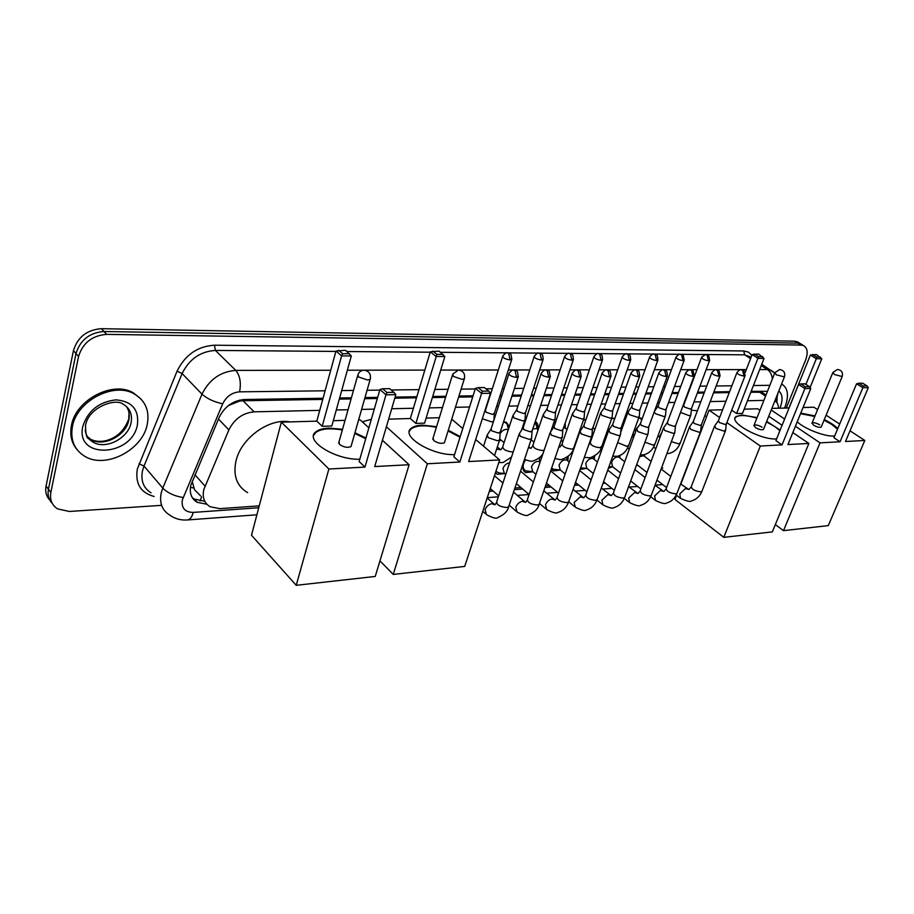 <?xml version="1.0" encoding="UTF-8"?>
<svg xmlns="http://www.w3.org/2000/svg" width="914" height="914" viewBox="0 0 914 914"><rect width="100%" height="100%" fill="white"/><g stroke="black" fill="none" stroke-linecap="round" stroke-linejoin="round"><path stroke-width="1.37" d="M641.834 419.72L638.863 417.515L642.222 418.646M611.637 418.658L614.836 418.395M583.281 420.417L586.057 419.309M553.678 423.045L555.826 421.457M565.218 422.942L565.332 428.243L563.721 427.318M522.385 427.775L523.802 425.775M535.284 421.457C537.752 422.954 538.529 425.616 537.626 429.42M503.591 421.754L506.367 422.302L509.315 426.587M644.781 454.532L644.393 456.223M620.138 455.378L619.646 457.765M594.683 455.972L594.134 459.331M568.268 456.303L567.811 460.953M533.011 471.795L525.721 472.595C522.957 470.996 522.202 468.037 523.471 463.741L525.447 459.833M540.711 456.452L541.214 458.851M319.751 410.363L254.138 411.837C242.816 412.911 234.407 418.932 228.877 429.888L203.776 489.653C202.143 497.502 204.279 503.203 210.186 506.767L219.794 508.641L259.233 505.876M192.168 481.324L194.533 489.767L200.692 495.971M322.745 399.407L243.055 400.743L239.548 401.097L228.763 405.416M764.013 393.706L761.282 392.266L750.817 392.22M729.246 392.586L713.548 392.849M704.111 393.009L697.313 393.123M678.119 393.443L671.881 393.546M662.627 393.706L660.891 393.728M651.236 393.888L645.604 393.991M636.235 394.151L633.185 394.197M623.405 394.357L618.435 394.448M608.941 394.608L604.485 394.677M594.58 394.848L590.318 394.917M580.71 395.077L574.746 395.179M564.715 395.351L561.207 395.408M551.485 395.568L543.91 395.693M533.73 395.865L531.068 395.911M521.197 396.07L511.909 396.23M501.58 396.402L499.809 396.436M472.732 396.893L458.611 397.122M445.598 397.339L432.368 397.567M416.521 397.83L394.791 398.196M377.345 398.493L364.663 398.698M351.09 398.927L339.311 399.121M763.898 400.389L747.469 400.755M725.91 401.235L710.212 401.589M700.775 401.806L693.989 401.954M674.795 402.389L668.568 402.526M659.302 402.731L657.577 402.777M647.923 402.994L642.302 403.12M632.934 403.325L629.883 403.394M620.103 403.611L615.133 403.725M605.651 403.942L601.195 404.045M591.301 404.262L587.039 404.354M577.442 404.571L571.479 404.708M561.447 404.936L557.951 405.005M548.229 405.233L540.654 405.393M530.497 405.622L527.824 405.69M517.975 405.907L508.687 406.113M498.37 406.353L496.599 406.387M469.545 406.993L455.435 407.313M442.445 407.598L429.226 407.895M413.391 408.261L391.695 408.741M374.272 409.129L361.601 409.415M348.051 409.723L336.283 409.986M778.42 408.204C778.42 404.605 777.231 402.16 774.878 400.88M489.881 489.733L491.538 489.618M514.925 487.985L520.98 487.562M545.509 485.837L549.44 485.563M575.043 483.769L576.985 483.632M500.963 440.194L499.318 440.834M606.53 436.526L605.365 436.309M634.419 435.087L632.339 435.452M504.699 473.601L497.262 474.309L495.445 472.789L497.262 474.309M551.759 467.991L553.221 469.202L560.396 470.036L553.267 470.939L551.279 469.065M586.857 468.402L580.093 469.396M612.471 466.826L608.438 468.197M637.286 465.295L636.258 465.843M161.561 505.339L69.43 511.463L57.662 508.938C51.904 505.225 49.63 499.718 50.864 492.429L78.57 356.437C82.82 342.876 92.177 335.518 106.664 334.364L801.075 345.069L797.945 343.127L801.658 344.441L797.945 343.127L104.013 331.508L797.945 343.127L794.826 341.185L798.539 342.51M78.57 356.437L75.999 353.512C80.226 339.974 89.561 332.639 104.013 331.508C89.561 332.639 80.226 339.974 75.999 353.512L48.453 489.23L75.999 353.512L73.44 350.599C77.644 337.095 86.967 329.794 101.397 328.686L794.826 341.185M52.269 503.386C48.682 499.627 47.414 494.908 48.453 489.23C47.414 494.908 48.682 499.627 52.269 503.386M49.882 500.187C46.306 496.428 45.037 491.721 46.077 486.054L73.44 350.599M323.065 398.253L244.358 399.521C233.047 400.526 224.65 406.49 219.177 417.412L190.809 485.311C189.221 493.08 191.369 498.747 197.241 502.312L206.884 504.242M204.176 501.101L194.488 499.158L192.34 497.696M801.075 345.069L803.463 345.561C807.519 347.903 808.227 352.747 805.6 360.07L786.291 407.987M767.474 391.341L751.159 391.329M729.601 391.672L713.891 391.923M704.466 392.083L697.668 392.186M678.474 392.506L672.236 392.597M662.97 392.757L661.245 392.78M651.579 392.94L645.958 393.031M636.578 393.18L633.528 393.226M623.748 393.386L618.778 393.466M609.295 393.626L604.828 393.694M594.923 393.854L590.661 393.923M581.053 394.083L575.089 394.174M565.058 394.334L561.562 394.391M551.827 394.551L544.253 394.677M534.073 394.837L531.4 394.882M521.54 395.042L512.24 395.191M501.923 395.362L500.152 395.385M473.064 395.819L458.942 396.048M445.929 396.265L432.699 396.482M416.853 396.733L395.122 397.087M377.665 397.362L364.983 397.567M351.41 397.796L339.631 397.978M147.2 424.633C142.458 450.088 105.556 469.27 84.762 456.303C74.32 449.802 70.195 439.931 72.389 426.678C76.65 400.812 114.101 381.526 134.415 394.014C145.543 400.789 149.805 410.992 147.2 424.633M76.913 449.448C71.509 442.902 69.681 434.927 71.441 425.536C75.702 399.669 113.119 380.418 133.433 392.917L140.927 398.95M781.607 383.994C788.039 387.867 789.159 395.579 784.977 407.141L784.612 408.032M247.625 492.646C236.772 486.191 232.91 475.577 236.029 460.805C241.159 437.989 269.516 417.778 289.967 421.902M359.796 459.251C335.118 460.062 303.768 440.125 315.913 431.808C318.689 429.569 323.088 428.346 329.097 428.129L342.533 429.294M354.952 432.756L365.931 438M374.717 466.563L395.831 394.665L385.982 394.814L364.96 467.088L328.88 469.008L296.216 585.314L375.231 576.448L409.095 464.735L374.717 466.563M395.831 394.665L393.968 392.357L386.93 392.46L385.982 394.814L379.938 389.513L359.133 461.536L364.96 467.088M409.095 464.735L382.44 440.274M368.868 427.832L360.253 419.926L358.596 419.972M345.058 420.36L333.313 420.68M328.88 469.008L281.341 422.142L316.792 421.148L322.208 426.301L331.828 426.004L351.319 355.969L341.608 355.912L335.998 350.999L345.561 350.313L351.319 355.969M281.341 422.142L251.487 535.227L296.216 585.314M386.93 392.46L382.692 388.747L379.938 389.513M393.968 392.357L389.707 388.667L382.692 388.747M316.792 421.148L335.998 350.999M322.208 426.301L341.608 355.912L342.579 353.695L349.514 353.741M338.637 350.245L342.579 353.695M339.037 441.736L339.471 444.387C343.664 447.243 347.514 447.986 350.999 446.603L370.17 379.39L367.554 379.996L358.482 376.968L357.968 374.512C359.122 371.804 361.144 370.364 364.012 370.193C369.153 371.061 371.21 374.123 370.17 379.39L370.524 378.03M313.639 435.407L315.718 432.528C321.054 428.689 329.92 427.855 342.339 430.014M354.746 433.464L365.726 438.709M362.287 421.8L371.324 419.309M454.544 454.624C431.808 455.56 400.024 435.887 411.289 428.243C413.596 426.37 417.298 425.341 422.394 425.159L436.572 426.667M448.294 430.277L460.233 436.561M468.642 461.559L490.475 393.26L481.609 393.386L459.833 462.027L427.352 463.764L393.249 574.426L464.712 566.417L499.672 459.913L468.642 461.559M490.475 393.26L488.75 391.078L482.421 391.158L481.609 393.386L475.417 388.37L453.858 456.783L459.833 462.027M499.672 459.913L475.68 439.52M462.758 428.529L451.745 419.172M439.326 417.709L426.141 418.086M388.644 419.138L410.317 418.521L415.893 423.422L424.599 423.148L444.844 356.529L436.081 356.471L430.311 351.799L439.108 351.147L444.844 356.529M386.405 426.781L427.352 463.764M379.95 560.865L393.249 574.426M482.421 391.158L478.068 387.639L475.417 388.37M488.75 391.078L484.386 387.57L478.068 387.639M410.317 418.521L430.311 351.799M415.893 423.422L436.892 354.369L443.164 354.404M432.848 351.09L436.892 354.369M433.099 437.989L433.739 440.559C437.783 443.221 441.348 443.953 444.41 442.753L464.301 378.842L462.107 379.356L453.481 376.477L452.75 374.077L458.474 370.044C463.398 370.878 465.34 373.815 464.301 378.842L464.62 377.733M409.381 431.237L411.083 428.94C416.007 425.433 424.439 424.896 436.366 427.341M448.077 430.951L460.016 437.235M662.81 468.162L661.667 467.545M655.429 449.699L655.601 448.557M659.382 436.961L661.839 432.402M691.327 410.215L697.382 410.786M776.603 438.88L776.534 438.891C760.642 440.297 727.75 421.948 736.067 416.556L741.802 414.979L757.078 417.607M766.709 421.343L780.145 430.128M787.948 444.558L810.798 388.496L804.891 388.576L782.041 444.878L760.322 446.032L723.797 537.341L772.307 531.902L808.867 443.45L787.948 444.558M810.798 388.496L809.496 386.713L805.28 386.771L804.891 388.576L798.562 384.497L775.895 440.639L782.041 444.878M808.867 443.45L792.826 432.585M782.087 425.307L768.731 416.258M759.968 410.317L757.717 408.787L744.179 409.164M731.703 410.146L736.627 413.539L742.545 413.357L764.035 358.437L758.117 358.402L752.153 354.552L758.574 354.004L764.035 358.437M722.62 409.769L709.081 410.158L719.626 417.538M726.87 422.599L760.322 446.032M676.566 495.308L674.989 499.444L723.797 537.341M709.081 410.158L680.85 484.077M805.28 386.771L800.835 383.903L798.562 384.497M809.496 386.713L805.051 383.857L800.835 383.903M745.139 372.626L752.153 354.552M736.627 413.539L758.529 356.666L762.756 356.689M754.336 353.969L758.529 356.666M762.127 427.238C758.643 425.227 755.958 424.564 754.05 425.25L755.364 427.512C758.837 429.523 761.533 430.186 763.453 429.5L763.658 428.986M766.48 421.902L775.049 426.712L779.916 430.688M735.142 417.995L735.85 417.127C739.437 414.728 746.441 415.07 756.849 418.166M746.464 409.106L754.039 408.889M800.755 413.128L815.002 415.927M824.291 419.629C830.392 422.554 834.882 425.558 837.761 428.62M834.642 436.035L834.356 436.058C824.931 436.789 804.583 428.952 797.225 421.788M845.496 441.496L868.3 387.639L862.862 387.719L840.046 441.782L820.041 442.856L783.481 530.646L828.301 525.619L864.804 440.468L845.496 441.496M868.3 387.639L867.066 385.925L863.182 385.982L862.862 387.719L856.567 383.8L833.934 437.726L840.046 441.782M864.804 440.468L850.02 430.814M839.68 424.05L826.119 415.207M817.584 409.632L813.894 407.21L803.04 407.518M771.873 408.387L789.09 407.964M771.222 410.02L784.623 419.023M795.397 426.278L820.041 442.856M775.323 524.579L783.481 530.646M863.182 385.982L858.76 383.24L856.567 383.8M867.066 385.925L862.656 383.195L858.76 383.24M789.022 407.907L810.364 355.043L816.385 354.518L821.777 358.779L810.078 387.502M805.897 384.406L816.305 358.745L810.364 355.043M812.477 354.483L816.659 357.077L820.566 357.111M821.777 358.779L816.305 358.745L816.659 357.077M819.755 424.896C816.396 422.999 813.837 422.348 812.1 422.954L813.517 425.147C816.888 427.055 819.447 427.706 821.183 427.089L821.366 426.667M824.062 420.166L831.694 424.404L837.532 429.169M800.538 413.665L814.774 416.464M487.242 434.778L488.099 437.623L497.342 440.708L499.57 440.068L499.821 438.537M508.824 374.009L491.115 428.803L491.755 430.848L498.438 433.076L500.324 431.785M519.312 433.522L520.26 436.332L529.332 439.36L531.422 438.754L531.662 437.326M541.042 373.826L523.185 427.649L523.871 429.671L530.428 431.865L532.199 430.665M550.239 432.311L551.256 435.087L560.156 438.057L562.121 437.498L562.361 436.161M572.095 373.643L554.09 426.552L554.832 428.552L561.276 430.7L562.944 429.58M495.879 471.453L499.387 473.029L504.505 473.441M509.601 462.85C506.596 463.249 504.391 465.123 502.986 468.459L504.242 473.212L505.739 474.492M580.059 431.134L581.144 433.887L589.896 436.812L591.746 436.275L591.975 435.03M602.029 373.483L583.897 425.49L584.697 427.466L591.027 429.569L592.592 428.529M510.983 458.668L510.732 458.005M523.608 463.352C522.637 466.985 523.345 469.476 525.699 470.836L532.908 471.715M540.094 462.141L539.329 461.57C536.095 460.885 533.479 462.633 531.468 466.803L532.656 471.498L535.97 474.275M608.85 430.014L610.004 432.733L618.607 435.601L620.343 435.098L620.572 433.933M630.9 373.323L612.677 424.462L613.523 426.415L619.738 428.483L621.223 427.512M539.34 459.216L539.26 457.868M566.566 457.548L567.525 460.713L566.68 460.028C563.561 459.388 561.013 461.113 559.025 465.203L560.145 469.83L565.16 473.943M636.658 428.917L637.881 431.614L646.324 434.424L647.969 433.956L648.186 432.87M658.777 373.186L640.463 423.468L641.354 425.398L647.466 427.444L648.86 426.53M580.63 467.888L587.005 468.414M593.186 456.783L593.963 459.194L593.152 458.554C590.147 457.948 587.668 459.639 585.714 463.638L586.765 468.219L593.357 473.521M663.53 427.878L664.809 430.528L673.115 433.305L674.669 432.859L674.875 431.842M685.706 373.038L667.323 422.519L668.26 424.427L674.258 426.427L675.583 425.581M618.949 455.835L619.578 457.708L618.812 457.114C615.91 456.543 613.5 458.222 611.569 462.141L612.551 466.666L620.617 473.018M689.51 426.861L690.847 429.477L699.016 432.208L700.49 431.785L700.684 430.837M711.72 372.912L693.292 421.594L694.263 423.479L700.17 425.444L701.415 424.656M636.75 464.495L646.986 472.447M714.645 425.878L716.039 428.472L724.082 431.145L725.659 429.866M736.878 372.786L718.404 420.703L719.421 422.565L725.236 424.496L726.413 423.753M644.381 456.257L643.684 455.72L639.629 456.669M482.329 418.715L491.504 421.868L493.514 421.4M502.586 356.631L485.425 410.306L486.054 412.237L492.555 414.408L494.405 413.197M513.017 415.287L513.942 417.938L522.785 420.886L524.853 420.314L525.082 418.978M534.107 356.768L516.787 409.518L517.461 411.426L523.848 413.562L525.596 412.431M499.992 439.211L504.071 442.57M543.282 414.419L544.276 417.047L552.959 419.949L554.912 419.412L555.129 418.155M564.498 356.906L547.04 408.764L547.76 410.649L554.044 412.74L555.689 411.688M508.024 427.763L506.893 423.593L503.58 421.765M508.218 429.9L507.75 429.614C504.905 428.826 502.346 430.208 500.095 433.75M572.507 413.585L573.558 416.19L582.104 419.035L583.943 418.532L584.149 417.355M593.826 357.043L576.243 408.032L577.02 409.895L583.189 411.963L584.743 410.969M536.667 426.427L535.078 422.074M537.523 429.34L536.564 428.563L532.782 428.929M600.738 412.785L601.858 415.356L610.244 418.155L611.992 417.675L612.197 416.59M622.137 357.18L604.462 407.336L605.274 409.175L611.34 411.197L612.814 410.272M628.021 412.008L629.209 414.556L637.458 417.31L639.103 416.853L639.297 415.836M649.5 357.305L631.734 406.65L632.591 408.478L638.555 410.466L639.949 409.598M605.719 435.315L606.93 435.384M654.173 412.065L655.658 413.779L663.77 416.487L665.323 416.053L665.518 415.105M675.937 357.431L658.114 405.987L659.017 407.793L664.878 409.758L666.192 408.946M614.265 418.315L613.488 418.304M639.274 425.261L635.721 429.683L635.379 432.436M680.507 412.42L689.236 415.687L690.71 415.287L690.893 414.385M701.518 357.568L683.638 405.359L684.575 407.141L690.344 409.061L691.59 408.307M194.933 474.777L204.987 486.054M201.56 496.965L200.097 500.963M239.754 400.081L239.548 401.097M761.636 391.158L761.282 392.266M193.665 488.03L190.432 487.299M218.48 419.046L228.877 429.888M243.055 400.743L254.138 411.837M759.477 392.083L765.578 396.139M46.077 486.054L50.864 492.429M101.397 328.686L106.664 334.364M325.11 390.792L239.571 391.843C231.985 392.494 226.364 396.47 222.708 403.782L182.354 499.901C181.258 508.058 184.879 512.228 193.231 512.411L258.742 507.761M193.231 512.411C192.009 517.027 190.089 519.529 187.484 519.952C180.846 520.443 174.928 518.821 169.73 515.085C162.075 510.366 159.253 502.951 161.23 492.863L162.783 488.11L144.012 466.071L142.504 470.756C140.619 480.718 143.475 488.087 151.084 492.84M154.146 496.485C140.653 492.806 135.055 483.655 137.329 469.031L177.053 371.187C185.074 354.929 197.55 346.269 214.493 345.206L743.71 350.965L748.44 352.107L751.856 355.306M183.143 497.524C174.505 496.142 167.719 493 162.783 488.11L202.005 394.14L182.126 373.552L144.012 466.071L139.008 463.752M222.708 403.782C214.082 401.977 207.181 398.767 202.005 394.14C209.329 379.459 220.594 371.541 235.789 370.399L215.396 350.428C200.349 351.41 189.267 359.122 182.126 373.552L177.053 371.187M759.683 369.576L767.394 369.564L761.248 365.577M750.565 358.642L744.67 354.826L706.236 354.506M772.341 379.059C771.964 374.774 770.319 371.61 767.394 369.564L771.073 370.284L773.484 371.941M750.485 356.951L744.67 354.826L743.71 350.965M239.571 391.843C241.273 382.76 240.016 375.62 235.789 370.399L330.731 370.25M347.354 370.227L363.852 370.193M364.24 370.193L424.827 370.101M440.731 370.079L458.325 370.044M458.702 370.044L498.324 369.987M508.344 369.964L529.789 369.942M539.671 369.919L560.122 369.884M569.879 369.873L589.416 369.839M599.036 369.827L617.693 369.793M627.187 369.782L645.01 369.759M654.401 369.736L671.436 369.713M680.702 369.702L696.994 369.679M706.156 369.656L746.315 369.599M705.151 354.495L680.736 354.301M679.639 354.289L654.367 354.072M653.247 354.072L627.095 353.855M625.953 353.844L598.864 353.615M597.71 353.604L569.616 353.375M568.451 353.364L539.329 353.124M538.14 353.112L507.91 352.861M506.699 352.85L440.537 352.301M430.186 352.21L346.954 351.524M335.884 351.433L215.396 350.428L214.493 345.206M489.333 491.412L493.252 491.126M514.365 489.63L522.705 489.036M544.95 487.459L551.176 487.025M574.483 485.368L578.722 485.071M602.989 483.346L605.388 483.175M630.546 481.392L631.197 481.347M769.862 385.32L753.433 385.525M731.863 385.788L716.165 385.982M706.728 386.096L699.93 386.188M680.736 386.416L674.498 386.496M665.232 386.611L663.495 386.633M653.841 386.748L648.209 386.816M638.829 386.93L635.778 386.976M625.999 387.09L621.017 387.148M611.535 387.273L607.067 387.319M597.162 387.445L592.9 387.502M583.281 387.616L577.317 387.685M567.274 387.81L563.778 387.856M554.033 387.982L546.458 388.073M536.278 388.199L533.605 388.233M523.733 388.347L514.433 388.461M504.105 388.587L502.334 388.61M492.326 388.736L485.94 388.816M475.234 388.941L461.102 389.124M448.077 389.284L434.847 389.444M418.978 389.638L391.226 389.981M379.756 390.118L367.062 390.278M353.478 390.438L341.687 390.586M778.728 391.238L778.397 392.06M126.418 406.467C129.091 410.42 129.879 414.99 128.794 420.2C125.983 435.715 103.499 447.334 90.909 439.485L93.102 442.148L88.281 438.457C86.602 438.114 85.688 433.842 85.516 425.627C88.075 407.61 115.244 397.681 123.31 404.262C130.005 408.352 132.587 414.533 131.056 422.794C128.234 438.332 105.704 449.996 93.102 442.148C88.544 439.463 85.905 435.452 85.196 430.128M137.397 424.896C131.799 456.989 75.005 459.628 82.808 426.392C87.95 410.649 99.02 401.806 116.032 399.864C132.073 401.315 139.191 409.666 137.397 424.896M128.463 419.697C124.258 430.574 117.015 437.498 106.732 440.457C101.054 441.965 95.776 441.633 90.909 439.485L86.716 436.069M778.808 391.009C782.578 394.22 783.058 399.635 780.248 407.267L779.871 408.17M777.151 396.459L776.877 402.583M776.26 374.809L774.855 372.695L779.642 369.542C783.869 370.261 785.469 372.718 784.441 376.911L776.26 374.809M784.623 376.431L763.453 429.5M834.402 374.512L832.905 372.455L837.521 369.45C841.634 370.159 843.176 372.524 842.16 376.545L834.402 374.512M842.32 376.145L821.183 427.089M516.547 377.413L515.073 370.616L513.577 370.079C513.062 369.393 511.566 370.444 509.064 373.232C508.892 375.243 511.383 376.637 516.547 377.413L518.398 376.248M548.697 377.219L547.223 370.558L545.715 370.033C545.212 369.359 543.739 370.376 541.282 373.106C541.168 375.071 543.647 376.442 548.697 377.219L550.434 376.145M494.862 504.757L491.698 503.683C488.636 504.402 486.431 506.413 485.094 509.692L486.419 514.593C492.68 517.941 496.439 518.946 497.696 517.61C504.071 514.845 507.716 511.234 508.618 506.779L509.018 505.591M518.958 434.607L496.782 501.512C496.439 504.745 499.684 506.744 506.527 507.51L508.618 506.779L531.422 438.754M579.67 377.036L578.185 370.501L576.677 369.976C576.231 369.302 574.78 370.307 572.324 372.981C572.267 374.911 574.712 376.271 579.67 377.036L581.304 376.031M525.264 502.289L522.282 501.295C519.312 502.003 517.164 503.968 515.816 507.201L517.061 512.046C523.334 515.313 527.081 516.284 528.303 514.97C534.633 512.228 538.243 508.687 539.157 504.345L539.534 503.237M549.885 433.316L527.527 499.124C527.264 502.289 530.474 504.254 537.181 505.019L539.157 504.345L562.121 437.498M609.524 376.865L608.039 370.433L606.519 369.93C606.096 369.267 604.668 370.25 602.246 372.866C602.246 374.763 604.668 376.088 609.524 376.865L611.066 375.928M554.627 499.912L551.805 498.987C548.937 499.684 546.835 501.615 545.498 504.791L546.663 509.578C552.924 512.765 556.66 513.714 557.871 512.411C562.887 511.029 566.474 507.556 568.634 501.992L568.988 500.963M579.739 432.071L557.197 496.816C557.003 499.912 560.202 501.855 566.771 502.631L568.634 501.992L591.746 436.275M638.315 376.694L636.841 370.387L635.321 369.884C634.944 369.222 633.539 370.181 631.106 372.752C631.163 374.614 633.573 375.928 638.315 376.694L639.777 375.825M583.006 497.616L580.344 496.759L574.163 502.46L575.249 507.19C581.521 510.309 585.246 511.234 586.422 509.943C591.392 508.572 594.957 505.168 597.105 499.718L597.448 498.758M608.541 430.882L585.863 494.588C585.737 497.627 588.902 499.535 595.357 500.312L597.105 499.718L620.343 435.098M666.123 376.534L664.638 370.33L663.118 369.839C662.753 369.187 661.37 370.124 658.971 372.649C659.074 374.466 661.462 375.757 666.123 376.534L667.494 375.711M610.438 495.399L607.924 494.611L601.88 500.209L602.897 504.882C609.17 507.944 612.871 508.824 614.037 507.556C618.949 506.196 622.48 502.86 624.628 497.513L624.947 496.633M636.361 429.729L613.557 492.44C613.511 495.411 616.642 497.285 622.971 498.084L624.628 497.513L647.969 433.956M692.972 376.374L691.498 370.273L689.967 369.793C689.647 369.142 688.288 370.067 685.888 372.546C686.037 374.329 688.402 375.608 692.972 376.374L694.274 375.608M636.989 493.252L634.613 492.52L628.683 498.039L629.632 502.654C635.904 505.648 639.594 506.505 640.737 505.248C645.604 503.9 649.1 500.621 651.248 495.388L651.556 494.565M663.244 428.632L640.348 490.361C640.36 493.274 643.467 495.125 649.683 495.925L651.248 495.388L674.669 432.859M718.918 376.225L717.444 370.227L715.925 369.747C715.605 369.119 714.268 370.01 711.892 372.444C712.097 374.203 714.44 375.46 718.918 376.225L720.152 375.505M662.684 491.184L660.434 490.51L654.63 495.936L655.509 500.495C661.77 503.42 665.461 504.254 666.58 503.008C671.39 501.683 674.863 498.45 677 493.32L677.285 492.555M689.247 427.558L666.26 488.35C666.329 491.195 669.425 493.023 675.515 493.834L677 493.32L700.49 431.785M744.019 376.077L742.545 370.181L741.014 369.713C740.717 369.085 739.392 369.964 737.05 372.352C737.29 374.066 739.609 375.311 744.019 376.077L745.173 375.403M687.568 489.184L685.431 488.556L679.753 493.891L680.564 498.393C686.825 501.272 690.504 502.083 691.601 500.849C696.365 499.535 699.816 496.359 701.929 491.321L702.203 490.612M714.394 426.53L691.35 486.397C691.475 489.196 694.537 491.001 700.535 491.801L701.929 491.321L725.465 430.757M510.115 359.922L508.687 353.318L507.281 352.815C506.744 352.13 505.259 353.158 502.826 355.912C502.677 357.808 505.111 359.145 510.115 359.922L511.931 358.825M541.545 360.047L540.117 353.569L538.712 353.078C538.232 352.393 536.769 353.398 534.324 356.106C534.244 357.968 536.644 359.282 541.545 360.047L543.259 359.042M512.685 416.304L502.837 446.329C502.586 449.254 505.796 451.15 512.48 451.996L513.222 451.916M500.723 449.791L496.622 449.117M571.867 360.185L570.427 353.821L569.022 353.33C568.554 352.655 567.114 353.649 564.703 356.289C564.681 358.117 567.057 359.408 571.867 360.185L573.478 359.236M542.962 415.367L533.022 444.935C532.851 447.803 536.038 449.665 542.585 450.522L544.161 450.179M530.611 448.34L528.521 447.403M601.115 360.299L599.687 354.049L598.259 353.569C597.847 352.907 596.431 353.867 594.02 356.46C594.043 358.254 596.408 359.533 601.115 360.299L602.634 359.419M572.198 414.476L562.179 443.587C562.076 446.398 565.229 448.237 571.65 449.094L573.501 448.534L573.821 447.62M629.358 360.424L627.929 354.278L626.501 353.809C626.136 353.135 624.742 354.084 622.331 356.643C622.4 358.402 624.742 359.659 629.358 360.424L630.797 359.602M600.441 413.608L590.353 442.285C590.307 445.049 593.449 446.855 599.744 447.711L601.8 446.34M656.652 360.539L655.212 354.495L653.784 354.038C653.43 353.375 652.059 354.301 649.671 356.803C649.797 358.528 652.116 359.773 656.652 360.539L658.011 359.773M617.647 442.593L626.913 446.386L628.843 445.095M683.021 360.653L681.593 354.712L680.165 354.255C679.822 353.615 678.474 354.518 676.109 356.974C676.28 358.665 678.576 359.888 683.021 360.653L684.312 359.933M644.93 442.25L653.19 445.095L655.018 443.884M708.533 360.756L707.105 354.918L705.677 354.472L701.689 357.123C701.883 358.791 704.168 360.002 708.533 360.756L709.755 360.082M671.367 441.656L678.622 443.85L680.359 442.707M762.402 392.643L766.012 395.042M525.721 472.595L523.951 471.098M553.267 470.939L551.61 469.568M797.202 341.687L803.463 345.561M194.488 499.158L197.241 502.312M774.661 373.049L761.762 364.252M775.792 401.463L778.237 392.437M187.484 519.952L256.891 514.788M487.288 497.639L498.347 496.816M517.244 495.411L529.092 494.531L516.387 483.62M546.652 493.229L557.609 492.406M575.077 491.115L585.177 490.361M602.566 489.07L611.854 488.373M629.163 487.082L637.686 486.454M655.075 485.163L662.707 484.591M128.725 418.578L129.034 412.922M134.415 394.014L133.433 392.917M338.626 443.187L357.591 375.837M315.718 432.528L315.913 431.808M432.733 439.166L452.419 375.163M411.083 428.94L411.289 428.243M706.556 416.773L704.877 415.584M753.844 425.764L774.672 373.163M735.85 417.127L736.067 416.556M811.918 423.388L832.734 372.843M494.52 455.538L499.57 440.068L501.249 440.217M490.818 429.386L487.448 434.63M513.577 370.079C516.993 372.009 517.255 367.976 518.158 377.036L500.049 432.619M483.552 446.203L486.854 435.955M500.164 432.505L499.741 439.908M482.786 511.337L485.265 513.565M494.908 504.745L487.173 498.004M522.899 428.198L519.506 433.385M545.715 370.033C548.674 372.089 548.948 367.097 550.205 376.876L531.948 431.442M496.393 502.723L495.091 504.711M532.051 431.328L531.571 438.606M490.281 488.522L498.656 495.879M509.178 505.122L515.999 511.109M525.504 502.334L513.519 492.178M553.827 427.055L550.411 432.173M576.677 369.976C578.756 371.804 580.356 367.154 581.087 376.717L562.693 430.3M494.485 475.703L502.917 483.003M527.149 500.244L525.71 502.289M562.796 430.197L562.27 437.349M539.546 503.477L545.669 508.732M555.038 500.004L543.807 490.818M583.658 425.947L580.23 431.008M606.519 369.93C608.13 371.13 610.872 368.171 610.849 376.557L592.363 429.192M510.777 459.274L510.503 458.257M520.557 471.167L533.353 481.975M556.843 497.844L555.266 499.958M592.455 429.1L591.884 436.138M524.133 469.51L522.934 468.505M546.469 483.072L558.477 493.137M568.805 501.786L574.335 506.425M583.578 497.753L573.044 489.436M612.437 424.884L609.01 429.888M635.321 369.884C637.047 371.095 639.56 368.171 639.572 376.408L620.994 428.129M540.14 461.993L539.02 458.074M539.329 461.57L540.083 462.187M550.639 470.916L562.738 480.913M585.52 495.548L583.829 497.707M621.086 428.038L620.48 434.961M575.512 482.432L586.868 491.743M596.979 500.038L602.04 504.185M611.18 495.582L601.298 488.042M640.246 423.868L636.807 428.815M663.118 369.839C664.981 371.073 667.231 368.159 667.3 376.26L648.654 427.101M566.68 460.028L569.273 462.13M579.693 470.561L591.118 479.804M613.237 493.332L611.432 495.537M648.746 427.021L648.095 433.83M603.571 481.724L614.322 490.35M624.273 498.347L628.832 502.014M637.869 493.48L628.615 486.648M667.117 422.874L663.667 427.763M689.967 369.793C692.058 371.621 692.835 366.583 694.092 376.111L675.389 426.107M593.152 458.554L597.47 461.97M607.753 470.116L618.561 478.685M640.04 491.184L638.132 493.423M675.469 426.027L674.783 432.733M612.78 466.848L609.021 466.586M630.706 480.958L640.863 488.956M650.677 496.679L654.767 499.901M663.69 491.446L655.03 485.265M693.098 421.925L689.647 426.758M715.925 369.747C718.084 371.575 718.735 366.617 719.981 375.974L701.232 425.147M618.812 457.114L624.73 461.719M634.876 469.602L645.101 477.542M665.963 489.116L663.975 491.389M701.312 425.067L700.592 431.671M637.766 465.317L636.475 465.237M656.949 480.147L666.557 487.562M676.211 495.034L679.867 497.856M688.71 489.47L680.599 483.894M718.233 421.011L714.782 425.787M741.014 369.713C743.219 371.507 743.825 366.685 745.013 375.837L726.242 424.222M644.404 456.28L643.867 454.761M643.684 455.72L651.099 461.376M661.119 469.019L670.773 476.4M691.064 487.116L688.996 489.413M726.31 424.142L725.567 430.643M485.151 410.866L484.546 411.814M507.281 352.815C510.515 354.723 510.789 350.713 511.703 359.568L494.154 413.973M494.268 413.871L493.914 420.143M500.918 449.757L502.494 447.403M511.509 457.069L503.077 462.53L498.804 462.564M521.574 430.231L524.853 420.314M516.524 410.032L513.2 415.15M538.712 353.078C539.808 354.186 543.179 351.319 543.042 359.716L525.356 413.151M497.307 447.003L500.746 449.791M525.459 413.048L525.002 420.166M530.977 448.328L532.691 445.929M543.27 452.784C541.739 456.417 538.357 459.114 533.136 460.885C532.336 461.696 529.457 461.182 524.522 459.354M550.742 431.682L554.912 419.412M546.789 409.232L543.453 414.293M569.022 353.33C570.37 354.495 573.295 351.559 573.272 359.865L555.461 412.363M508.435 429.26L506.893 423.593M528.715 446.843L530.783 448.363M555.552 412.271L555.061 419.263M531.091 439.737L533.982 442.09M560.019 446.957L561.859 444.512M583.943 418.532L573.501 448.534C572.507 453.104 568.737 456.692 562.179 459.285C561.55 459.891 559.128 459.616 554.924 458.462M576.014 408.467L572.667 413.471M598.259 353.569C599.767 354.758 602.417 351.844 602.44 360.013L584.526 411.597M537.512 429.329L535.535 422.576M536.564 428.563L538.106 429.809M559.814 446.992L558.991 446.626M584.617 411.506L584.069 418.395M561.196 440.217L562.875 441.553M588.547 445.381L590.044 443.141M611.992 417.675L601.492 447.186C600.567 451.585 596.819 455.092 590.25 457.743L584.309 457.423M604.245 407.735L600.886 412.671M626.501 353.809C628.101 355.009 630.546 352.096 630.614 360.15L612.609 410.866M565.332 428.255L564.418 425.296M564.441 427.546L567 429.569M612.688 410.774L612.106 417.549M590.238 440.559L590.81 440.994M600.806 448.808L601.858 449.631M639.103 416.853L628.558 445.883C626.319 451.527 622.594 454.978 617.396 456.246L612.734 456.257M631.528 407.027L628.169 411.906M653.784 354.038C655.441 355.249 657.737 352.324 657.829 360.276L639.743 410.146M592.889 427.695L594.934 429.272M605.079 437.098L606.062 437.852M620.709 432.368L627.747 412.774M639.834 410.066L639.217 416.738M627.644 447.94L629.289 449.197M665.323 416.053L654.744 444.627C652.505 450.156 648.814 453.55 643.673 454.795L640.246 454.989M657.92 406.342L654.55 411.163M680.165 354.255C682.084 356.014 682.952 351.17 684.14 360.402L666.009 409.449M621.063 428.278L621.943 428.94M631.962 436.515L633.482 437.657M666.077 409.369L665.438 415.95M634.647 434.436L632.751 434.344M653.613 447.06L655.795 448.705M690.71 415.287L680.096 443.404C677.868 448.831 674.201 452.156 669.105 453.401L666.889 453.63M683.455 405.679L682.552 406.959M705.677 354.472C707.63 356.209 708.441 351.479 709.595 360.527L691.407 408.787M641.719 420.04L641.285 418.852M657.966 435.909L659.988 437.406M691.487 408.707L690.813 415.185"/></g></svg>
